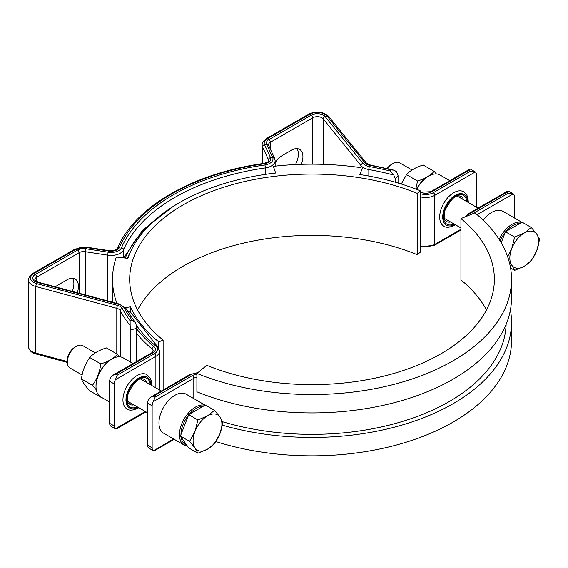 <?xml version="1.0" encoding="UTF-8"?>
<svg xmlns="http://www.w3.org/2000/svg" width="568" height="568" viewBox="0 0 568 568"><rect width="100%" height="100%" fill="white"/><g stroke="black" fill="none" stroke-linecap="round" stroke-linejoin="round"><path stroke-width="0.85" d="M117.249 375.164L115.375 379.751L155.881 356.363A2.144 1.235 -120 0 0 154.361 353.736L117.249 375.164L115.73 374.291L152.849 352.863A8.584 4.956 0 0 0 153.85 346.551A191.991 110.845 180 0 1 136.661 328.844M420.355 196.833A12.872 7.434 0 0 0 434.804 195.328L475.31 171.948L470.758 169.314M476.467 207.206L476.467 174.781A6.433 3.713 -60 0 0 475.31 171.948L470.403 171.273L433.285 192.701A10.728 6.191 180 0 1 420.355 193.695M145.33 411.495L115.375 428.79A6.433 3.713 -60 0 1 114.218 425.957L114.218 383.925A6.433 3.713 -60 0 1 115.375 379.751M114.218 425.957L109.667 423.33L109.667 381.298A6.433 3.713 120 0 1 110.824 377.124L112.698 375.313L115.73 374.291M115.375 428.79L116.362 428.946L145.962 411.857M109.667 423.33A6.433 3.713 120 0 0 110.824 426.163L115.538 428.897M469.771 169.165L430.693 191.721A2.144 1.235 60 0 1 431.765 191.828L468.884 170.4L469.771 169.165L470.595 169.214M173.602 438.965L153.459 450.793L154.283 450.843L174.227 439.327M153.296 450.687A6.433 3.713 -60 0 1 152.139 447.854L147.588 445.227A6.433 3.713 120 0 0 148.745 448.06L153.459 450.793M197.941 372.551L189.698 374.646L150.619 397.209L148.745 399.02A6.433 3.713 120 0 0 147.588 403.188L152.139 405.815A6.433 3.713 -60 0 1 153.296 401.647L193.802 378.26A6.433 3.713 180 0 1 196.89 377.266M152.139 405.815L152.139 447.854M477.12 214.69L513.231 193.837A6.433 3.713 -60 0 1 514.388 196.67L514.388 217.956M506.805 192.296L507.693 191.054L468.614 213.618A2.144 1.235 60 0 1 469.686 213.724L506.805 192.296L508.317 193.17L513.231 193.837L508.68 191.21M196.89 374.255A8.584 4.956 0 0 0 192.282 375.633L155.171 397.06L153.296 401.647M150.619 397.209L153.651 396.18L190.77 374.752A10.728 6.191 180 0 1 197.437 372.963M507.693 191.054L508.516 191.104M147.588 403.188L147.588 445.227M55.415 286.84A16.089 9.287 -60 0 1 57.957 285.044L67.059 279.79A16.089 9.287 -60 0 1 75.104 278.994A16.089 9.287 -60 0 1 77.298 292.733M275.139 162.725A16.089 9.287 -60 0 1 282.445 155.433L291.547 150.179A16.089 9.287 -60 0 1 299.592 149.384A16.089 9.287 -60 0 1 301.345 164.337M393.816 175.072L390.358 171.067A196.279 113.323 0 0 0 369.449 166.609A10.728 6.191 180 0 1 362.867 163.307L325.109 116.561A8.584 4.956 0 0 0 311.271 115.148L268.849 139.643A8.584 4.956 0 0 0 266.626 144.428A2.144 1.69 -24.9 0 1 268.572 145.273L268.479 144.897A6.433 3.713 180 0 1 270.361 142.27L312.783 117.775A6.433 3.713 180 0 1 323.171 118.833L360.921 165.579A12.872 7.434 0 0 0 368.824 169.548A194.135 112.081 180 0 1 393.816 175.072L395.3 178.977L398.054 175.618L396.578 171.713L394.007 170.18L370.45 165.061A2.144 0.511 100 0 0 370.08 165.423A198.424 114.558 180 0 1 391.281 169.946L394.007 170.18M395.3 182.229L395.3 178.977M370.45 165.061L366.481 163.186L328.723 116.44C323.114 111.541 316.433 110.788 308.68 114.168L266.257 138.656L263.034 141.617L262.04 144.897A12.872 7.434 0 0 0 262.48 146.821L268.486 159.75A6.433 3.713 180 0 1 268.707 160.716C269.537 161.198 267.975 162.093 264.028 163.399C193.276 173.119 134.581 206.816 117.448 248.344C115.95 250.204 113.202 250.978 109.198 250.658L86.797 247.194L75.033 249.061L32.617 273.549L29.387 276.51L28.4 279.79A12.872 7.434 0 0 0 35.834 286.52L116.795 308.317A6.433 3.713 180 0 1 120.231 310.604A200.568 115.801 0 0 0 130.15 325.535L130.115 320.728A198.424 114.558 180 0 1 122.283 308.488A8.584 4.956 0 0 0 117.704 305.449L36.735 283.652A10.728 6.191 180 0 1 33.69 273.655L76.105 249.167A10.728 6.191 180 0 1 86.471 247.563L108.871 251.028A8.584 4.956 0 0 0 119.422 247.435A198.424 114.558 180 0 1 264.333 163.769A8.584 4.956 0 0 0 270.553 157.677L264.553 144.748L266.626 144.428L272.626 157.357A10.728 6.191 180 0 1 264.844 164.976A196.279 113.323 0 0 0 121.502 247.733A10.728 6.191 180 0 1 108.318 252.227L85.91 248.763A8.584 4.956 0 0 0 77.624 250.041L35.202 274.536A8.584 4.956 0 0 0 37.644 282.523L118.613 304.327A10.728 6.191 180 0 1 124.335 308.126A196.279 113.323 0 0 0 132.053 320.196L135.17 322.468L135.958 323.945L136.661 328.304L136.661 361.482M130.15 325.535L130.846 329.894L130.846 362.263M72.278 291.384A16.089 9.287 120 0 0 72.498 278.249M295.466 164.571A16.089 9.287 120 0 0 296.986 148.638M398.054 183.038L398.054 175.618M360.921 167.688A199.496 115.176 180 0 0 273.364 166.353L275.65 173.041A187.696 108.367 -0 0 0 127.885 258.348L116.312 257.027A199.496 115.176 180 0 0 112.528 279.349L112.528 297.738A199.496 115.176 180 0 0 112.684 302.261M125.386 307.622L130.47 306.848L130.47 311.228L127.764 311.64M137.591 310A182.335 105.272 180 0 1 417.26 254.684L420.355 252.156L420.355 190.855A187.696 108.367 -0 0 0 359.658 174.532L362.647 167.943M163.123 389.989L163.123 340.104L158.742 341.893L158.742 347.964M116.93 303.404A199.496 115.176 180 0 1 112.528 279.349M130.47 306.848A187.696 108.367 -0 0 0 158.742 341.893M163.123 340.104A182.335 105.272 180 0 1 129.689 279.349A182.335 105.272 180 0 1 228.187 185.871A182.335 105.272 180 0 1 417.26 193.383L420.355 190.855M417.26 254.684L417.26 193.383M511.527 279.349A199.496 115.176 0 0 1 403.756 381.632A199.496 115.176 0 0 1 196.89 373.41L196.89 391.799A199.496 115.176 0 0 0 403.756 400.021A199.496 115.176 0 0 0 511.527 297.738L511.527 279.349A199.496 115.176 0 0 0 474.947 212.872L460.932 218.595L460.932 279.896A182.335 105.272 0 0 1 486.464 310M196.89 373.41L206.795 365.316A182.335 105.272 0 0 0 395.868 372.835A182.335 105.272 0 0 0 494.366 279.349A182.335 105.272 0 0 0 460.932 218.595M215.904 441.577A199.496 115.176 0 0 0 511.527 340.651L511.527 322.262A199.496 115.176 0 0 0 510.391 310M222.358 425.148A199.496 115.176 0 0 0 511.527 322.262M222.691 421.775A194.135 112.081 0 0 0 506.123 324.349M101.047 397.075L100.664 396.855A22.521 13.007 -60 0 1 96.013 386.552A22.521 13.007 -60 0 1 111.939 358.962A22.521 13.007 -60 0 1 123.199 357.847L133.075 363.548M96.013 386.552L96.013 385.672A21.449 12.382 120 0 1 111.179 359.402L111.939 358.962M151.606 385.395L151.159 380.645L149.995 377.77L146.885 374.617A19.845 11.459 120 0 0 127.047 386.077A19.845 11.459 120 0 0 127.047 408.988C129.362 410.763 133.026 410.472 138.038 408.115L138.741 407.689M416.656 189.378A22.521 13.007 -60 0 1 428.684 176.094A22.521 13.007 -60 0 1 439.951 174.979L449.82 180.681M428.684 176.094L427.931 176.527A21.449 12.382 120 0 0 416.415 189.286M468.359 202.52L467.904 197.778L466.747 194.895L463.637 191.75A19.845 11.459 120 0 0 443.793 203.202A19.845 11.459 120 0 0 443.793 226.114C446.107 227.889 449.778 227.598 454.79 225.24L455.486 224.814M521.673 222.422A22.521 13.007 120 0 0 499.158 239.433M500.117 240.967A21.449 12.382 -60 0 1 505.236 232.362M505.953 231.488A21.449 12.382 -60 0 1 519.791 223.508M483.155 220.15A22.521 13.007 -60 0 1 502.9 211.317L521.893 222.287M204.92 405.289A22.521 13.007 120 0 0 188.242 413.185A22.521 13.007 120 0 0 179.438 434.719A22.521 13.007 120 0 0 184.103 445.028A22.521 13.007 120 0 0 187.39 446.043M180.958 434.648A21.449 12.382 -60 0 1 188.484 415.236M189.208 414.363A21.449 12.382 -60 0 1 203.039 406.376M186.758 445.142A21.449 12.382 -60 0 1 181.107 437.104M184.103 445.028L163.627 433.206A22.521 13.007 -60 0 1 163.627 407.199A22.521 13.007 -60 0 1 186.148 394.192L205.147 405.161M76.403 346.331L74.777 347.268A10.565 6.099 120 0 0 67.301 360.211L67.301 362.093A12.872 7.434 -60 0 1 76.403 346.331A12.872 7.434 -60 0 1 82.843 345.692L95.31 352.891M82.14 375.015L69.971 367.986A12.872 7.434 -60 0 1 67.301 362.093L67.301 362.093M195.023 431.41L197.891 419.951L207.498 415.89A20.377 11.765 120 0 0 195.023 431.41A20.377 11.765 120 0 0 195.023 448.053L189.577 441.393L195.023 431.41M214.534 410.345L219.979 417.004A20.377 11.765 120 0 0 207.498 415.89L214.534 410.345L205.353 405.041L188.718 414.647L197.891 419.951M222.855 422.18L219.979 433.64A20.377 11.765 120 0 0 219.979 417.004L222.855 422.18M207.498 449.167L197.891 453.228L195.023 448.053A20.377 11.765 120 0 0 207.498 449.167A20.377 11.765 120 0 0 219.979 433.64L214.534 443.622L207.498 449.167M189.577 441.393L180.397 436.089L188.718 447.925L197.891 453.228M180.397 436.089L188.718 414.647M387.752 168.632A12.872 7.434 -60 0 1 388.604 167.496A12.872 7.434 -60 0 1 393.155 163.456L391.522 164.4A10.565 6.099 120 0 0 387.788 167.709A10.565 6.099 120 0 0 387.191 168.497M393.155 163.456A12.872 7.434 -60 0 1 399.588 162.824L412.056 170.017M524.25 233.015L531.279 227.47L536.725 234.13A20.377 11.765 120 0 0 524.25 233.015A20.377 11.765 120 0 0 511.768 248.543L514.644 237.076L524.25 233.015M539.6 239.305L536.725 250.772A20.377 11.765 120 0 0 536.725 234.13L539.6 239.305M531.279 260.748L524.25 266.293A20.377 11.765 120 0 0 536.725 250.772L531.279 260.748M507.6 256.622L511.768 248.543A20.377 11.765 120 0 0 511.768 265.178L509.205 261.855M514.644 270.354L511.768 265.178A20.377 11.765 120 0 0 524.25 266.293L514.644 270.354L510.554 267.989M501.196 242.77L505.463 231.772L514.644 237.076M505.463 231.772L522.098 222.166L531.279 227.47M415.826 189.059L417.537 181.007C424.814 178.806 430.359 175.604 434.172 171.401L423.153 165.039C415.875 167.248 410.33 170.45 406.518 174.653L401.306 184.025M434.172 171.401L436.387 173.936M406.518 174.653L417.537 181.007M96.29 389.825L92.463 385.324C96.972 379.183 99.748 372.033 100.784 363.882C108.069 361.681 113.614 358.479 117.427 354.276L106.408 347.914C99.13 350.115 93.578 353.317 89.765 357.52C85.264 363.669 82.488 370.819 81.451 378.962C82.488 381.909 85.264 385.857 89.765 390.798L100.784 397.16M117.427 354.276L119.642 356.81M89.765 357.52L100.784 363.882M81.451 378.962L92.463 385.324M155.881 387.866L155.881 356.363A12.872 7.434 0 0 0 159.651 351.109L156.995 345.955A2.144 1.441 130 0 0 155.618 345.848A10.728 6.191 180 0 1 154.361 353.736M131.002 250.715A189.847 109.603 0 0 0 127.367 258.291M128.396 311.541A189.847 109.603 0 0 0 131.123 316.965M136.277 325.173A189.847 109.603 0 0 0 155.618 345.848M460.932 229.287L434.804 244.375L434.804 195.328A2.144 1.235 -120 0 0 433.285 192.701M460.932 230.012L434.357 245.355A2.144 1.235 60 0 0 434.804 244.375A12.872 7.434 180 0 1 420.355 245.88M109.667 381.298L114.218 383.925M430.693 191.721L421.626 192.161A2.144 0.994 111.7 0 0 420.838 192.41A8.584 4.956 0 0 0 431.765 191.828M136.661 333.558A194.135 112.081 0 0 0 152.082 349.008A2.144 1.441 -50 0 1 153.85 346.551M125.258 258.049A191.991 110.845 180 0 1 155.504 219.539M420.355 192.218A191.991 110.845 180 0 1 420.838 192.41M152.082 352.565L152.082 349.008A6.433 3.713 180 0 1 153.218 351.109L151.777 352.756A2.144 1.235 60 0 1 152.849 352.863M468.884 170.4L470.403 171.273M193.802 398.608L193.802 378.26A2.144 1.235 60 0 0 192.282 375.633M202.002 403.344L202.002 393.816M508.317 193.17L472.363 213.93M155.171 397.06L153.651 396.18M467.144 216.06A10.728 6.191 180 0 1 469.686 213.724M189.698 374.646A2.144 1.235 60 0 1 190.77 374.752M67.301 361.553L35.834 353.083L35.834 286.52A2.144 0.738 -74.9 0 1 36.735 283.652L37.644 282.523A2.144 0.738 -74.9 0 1 38.205 282.204L34.833 279.79A6.433 3.713 180 0 1 36.721 277.163L36.721 281.664M32.617 273.549A2.144 1.235 60 0 1 33.69 273.655L35.202 274.536A2.144 1.235 60 0 1 36.721 277.163L79.144 252.668L79.144 293.23M75.033 249.061A2.144 1.235 60 0 1 76.105 249.167L77.624 250.041A2.144 1.235 60 0 1 79.144 252.668A6.433 3.713 180 0 1 85.356 251.709L85.356 294.899M86.797 247.194A2.144 0.454 98.8 0 0 86.471 247.563L85.91 248.763A2.144 0.454 98.8 0 0 85.356 251.709L107.757 255.174L107.757 300.933M109.198 250.658A2.144 0.454 98.8 0 0 108.871 251.028L108.318 252.227A2.144 0.454 98.8 0 0 107.757 255.174A12.872 7.434 0 0 0 123.583 249.785L123.583 257.858M121.502 247.733A2.144 1.697 23.2 0 1 123.583 249.785A194.135 112.081 180 0 1 265.363 167.929L265.363 174.383M264.844 164.976A2.144 0.419 81.9 0 1 265.363 167.929A12.872 7.434 0 0 0 275.139 160.716L275.139 166.161M262.48 163.627L262.48 146.821A2.144 1.69 -24.9 0 1 264.553 144.748A10.728 6.191 180 0 1 267.329 138.762L268.849 139.643A2.144 1.235 60 0 1 270.361 142.27L270.361 149.136M266.257 138.656A2.144 1.235 60 0 1 267.329 138.762L309.752 114.274L311.271 115.148A2.144 1.235 60 0 1 312.783 117.775L312.783 164.173M308.68 114.168A2.144 1.235 60 0 1 309.752 114.274A10.728 6.191 180 0 1 327.054 116.035L325.109 116.561A2.144 1.59 141.1 0 0 323.171 118.833L323.171 164.351M369.449 166.609A2.144 0.511 100 0 0 368.824 169.548L368.824 176.066M328.723 116.44A2.144 1.59 141.1 0 0 327.054 116.035L364.812 162.782L362.867 163.307A2.144 1.59 141.1 0 0 360.921 165.579M268.486 161.312L268.486 159.75A2.144 1.69 -24.9 0 1 270.553 157.677L272.626 157.357A2.144 1.69 -24.9 0 1 274.571 158.209L275.139 160.716M116.795 353.914L116.795 308.317A2.144 0.738 -74.9 0 1 117.704 305.449L118.613 304.327A2.144 0.738 -74.9 0 1 119.166 304.008L126.231 308.871A2.144 1.676 -27.9 0 0 124.335 308.126M132.053 320.196L130.115 320.728M130.846 329.894L136.661 328.304M366.481 163.186A2.144 1.59 141.1 0 0 364.812 162.782A8.584 4.956 0 0 0 370.08 165.423M391.281 169.946L390.358 171.067M35.834 353.083A2.144 0.738 105.1 0 0 36.182 354.027C31.68 353.033 29.082 350.47 28.4 346.345A12.872 7.434 180 0 0 35.834 353.083M264.028 163.399A2.144 0.419 81.9 0 1 264.333 163.769M117.448 248.344A2.144 1.697 23.2 0 1 119.422 247.435M120.231 356.867L120.231 310.604A2.144 1.676 -27.9 0 1 122.283 308.488M133.849 404.863A14.477 8.357 -60 0 1 129.724 404.345C128.68 402.471 126.174 404.153 128.205 393.354C138.464 373.481 143.221 379.63 144.208 379.268A14.477 8.357 -60 0 1 146.721 382.576M150.179 384.571A16.628 9.599 120 0 0 138.095 379.339A16.628 9.599 120 0 0 126.735 399.013A16.628 9.599 120 0 0 137.307 406.865M138.123 407.334A17.7 10.217 -60 0 1 125.968 399.765A17.7 10.217 -60 0 1 138.365 378.302A17.7 10.217 -60 0 1 150.996 385.04M450.594 221.996A14.477 8.357 -60 0 1 446.476 221.47C445.433 219.596 442.919 221.286 444.95 210.479C455.216 190.607 459.974 196.755 460.953 196.393A14.477 8.357 -60 0 1 463.467 199.702M466.931 201.697A16.628 9.599 120 0 0 454.84 196.471A16.628 9.599 120 0 0 443.48 216.138A16.628 9.599 120 0 0 454.059 223.991M454.869 224.459A17.7 10.217 -60 0 1 442.72 216.891A17.7 10.217 -60 0 1 455.11 195.427A17.7 10.217 -60 0 1 467.741 202.165M156.995 345.955L129.866 311.321M159.651 351.109L159.651 390.038M434.357 245.355L420.355 246.732M421.626 192.161L420.355 191.664M173.268 206.376L142.674 230.139L123.746 257.879M151.777 352.756L112.698 375.313M468.614 213.618L465.227 216.841M268.572 145.273L274.571 158.209M38.205 282.204L119.166 304.008M135.17 322.468L126.231 308.871M67.308 362.412L36.182 354.027M262.04 144.897L262.04 163.69M28.4 279.79L28.4 346.345M100.678 396.862L109.667 402.052M161.347 391.018L140.552 379.012M147.588 412.794L127.679 401.306M478.093 208.144L457.297 196.137M460.932 227.96L444.432 218.431"/></g></svg>
